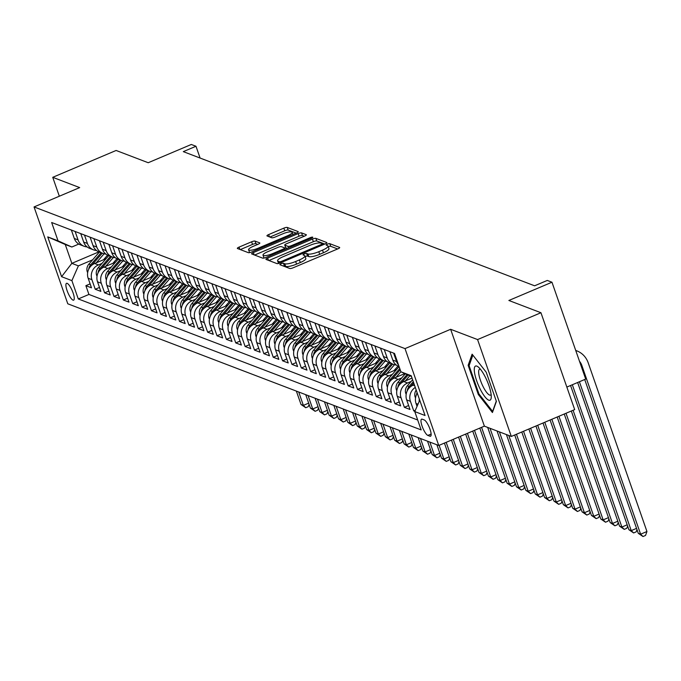 <?xml version="1.0" encoding="UTF-8"?>
<svg xmlns="http://www.w3.org/2000/svg" width="681" height="681" viewBox="0 0 681 681"><rect width="100%" height="100%" fill="white"/><g stroke="black" fill="none" stroke-linecap="round" stroke-linejoin="round"><path stroke-width="1.02" d="M281.091 263.768A1.958 0.46 -19.2 0 0 279.882 264.662A1.958 0.46 -19.2 0 0 279.993 264.756L289.765 268.484A2.801 0.655 -19.2 0 0 293.17 267.778L337.963 248.812A2.801 0.655 -19.2 0 0 339.683 247.535A2.801 0.655 -19.2 0 0 339.53 247.407L329.757 243.67A1.958 0.46 -19.2 0 0 327.374 244.164A1.958 0.46 -19.2 0 0 326.165 245.058A1.958 0.46 -19.2 0 0 326.276 245.151L327.544 245.628A8.955 2.103 -19.2 0 1 328.038 246.062A8.955 2.103 -19.2 0 1 322.522 250.131L318.793 251.706A8.955 2.103 -19.2 0 1 307.889 253.962L306.62 253.477A1.958 0.46 -19.2 0 0 304.237 253.97A1.958 0.46 -19.2 0 0 303.028 254.856A1.958 0.46 -19.2 0 0 303.139 254.949L304.398 255.435A8.955 2.103 -19.2 0 1 304.901 255.86A8.955 2.103 -19.2 0 1 299.385 259.929L295.648 261.513A8.955 2.103 -19.2 0 1 284.743 263.76L283.475 263.275A1.958 0.46 -19.2 0 0 281.091 263.768M72.995 300.117A9.125 2.383 -113 0 0 73.642 300.142A9.125 2.383 -113 0 0 72.697 291.843A9.125 2.383 -113 0 0 67.164 283.356A9.125 2.383 -113 0 0 66.517 283.33A9.125 2.383 -113 0 0 67.462 291.63A9.125 2.383 -113 0 0 72.995 300.117M255.035 241.091A2.801 0.655 -19.2 0 0 251.63 241.789L239.057 247.118A2.801 0.655 -19.2 0 0 237.337 248.386A2.801 0.655 -19.2 0 0 237.49 248.522L248.344 252.66A2.801 0.655 -19.2 0 0 251.749 251.961L296.541 232.987A2.801 0.655 -19.2 0 0 298.261 231.719A2.801 0.655 -19.2 0 0 298.108 231.583L287.254 227.437A2.801 0.655 -19.2 0 0 283.849 228.144L268.672 234.57A2.801 0.655 -19.2 0 0 266.943 235.847A2.801 0.655 -19.2 0 0 267.105 235.975L271.745 237.754A2.801 0.655 -19.2 0 0 275.15 237.048L282.683 233.855A7.491 1.762 -19.2 0 1 292.209 232.34A7.491 1.762 -19.2 0 1 287.603 235.737L258.116 248.225A7.491 1.762 -19.2 0 1 248.582 249.748A7.491 1.762 -19.2 0 1 253.196 246.352L258.108 244.266A2.801 0.655 -19.2 0 0 259.836 242.998A2.801 0.655 -19.2 0 0 259.674 242.862L255.035 241.091L255.945 243.704A2.801 0.655 -19.2 0 0 252.54 244.411L240.299 249.595M477.577 339.572L450.643 329.289L484.378 426.153L511.312 436.436L477.577 339.572L540.952 312.732L508.869 300.474L551.968 282.223L547.286 280.436L534.611 285.799L183.308 151.633L195.983 146.262L191.301 144.474L148.211 162.725L116.119 150.467L52.743 177.315L59.332 196.222M450.643 329.289L405.016 348.612L34.05 206.93L79.677 187.598L52.743 177.315M267.659 258.039A2.801 0.655 -19.2 0 0 265.93 259.308A2.801 0.655 -19.2 0 0 266.084 259.444L276.937 263.59A2.801 0.655 -19.2 0 0 280.342 262.883L325.135 243.909A2.801 0.655 -19.2 0 0 326.863 242.64A2.801 0.655 -19.2 0 0 326.701 242.504L315.856 238.359A2.801 0.655 -19.2 0 0 312.443 239.065L267.659 258.039L268.459 260.346M262.636 258.125L251.791 253.979A2.801 0.655 -19.2 0 1 251.63 253.851A2.801 0.655 -19.2 0 1 253.358 252.574L298.15 233.6A2.801 0.655 -19.2 0 1 301.555 232.902L306.195 234.673A2.801 0.655 -19.2 0 1 306.356 234.809A2.801 0.655 -19.2 0 1 304.628 236.077L286.463 243.772A2.801 0.655 -19.2 0 0 284.743 245.049A2.801 0.655 -19.2 0 0 284.896 245.177L287.978 246.352A2.801 0.655 -19.2 0 0 291.383 245.654L310.298 237.643A1.958 0.46 -19.2 0 1 312.792 237.243A1.958 0.46 -19.2 0 1 311.583 238.137L266.05 257.418A2.801 0.655 -19.2 0 1 262.636 258.125M540.952 312.732L574.687 409.596L511.312 436.436M90.122 283.875L85.874 285.671L91.492 287.816L88.164 278.265L91.909 279.695A11.407 10.683 -69.1 0 1 98.404 264.926L101.971 263.419M99.486 287.45L95.238 289.246L100.856 291.4L97.536 281.84L101.282 283.27A11.407 10.683 -69.1 0 1 107.777 268.501L111.335 266.995M108.858 291.025L104.61 292.83L110.228 294.975L106.9 285.416L110.645 286.854A11.407 10.683 -69.1 0 1 117.141 272.085L120.707 270.578M118.222 294.609L113.974 296.405L119.592 298.55L116.272 288.999L120.018 290.429A11.407 10.683 -69.1 0 1 126.513 275.66L130.071 274.154M127.594 298.184L123.346 299.98L128.964 302.134L125.636 292.575L129.381 294.005A11.407 10.683 -69.1 0 1 135.877 279.236L139.443 277.729M136.958 301.76L132.71 303.564L138.328 305.709L135.008 296.15L138.754 297.58A11.407 10.683 -69.1 0 1 145.24 282.819L148.807 281.304M146.321 305.343L142.082 307.14L147.7 309.285L144.372 299.734L148.117 301.164A11.407 10.683 -69.1 0 1 154.613 286.395L158.179 284.888M155.694 308.919L151.446 310.715L157.064 312.868L153.736 303.309L157.49 304.739A11.407 10.683 -69.1 0 1 163.976 289.97L167.543 288.463M165.057 312.494L160.818 314.299L166.436 316.444L163.108 306.884L166.854 308.314A11.407 10.683 -69.1 0 1 173.349 293.554L176.915 292.038M174.43 316.078L170.182 317.874L175.8 320.019L172.472 310.468L176.226 311.898A11.407 10.683 -69.1 0 1 182.712 297.129L186.279 295.622M183.793 319.653L179.554 321.449L185.172 323.594L181.844 314.043L185.59 315.473A11.407 10.683 -69.1 0 1 192.085 300.704L195.643 299.197M193.166 323.228L188.918 325.033L194.536 327.178L191.208 317.618L194.962 319.048A11.407 10.683 -69.1 0 1 201.448 304.288L205.015 302.773M202.529 326.812L198.29 328.608L203.908 330.753L200.58 321.202L204.326 322.632A11.407 10.683 -69.1 0 1 210.821 307.863L214.379 306.356M211.902 330.387L207.654 332.183L213.272 334.328L209.944 324.777L213.698 326.208A11.407 10.683 -69.1 0 1 220.184 311.438L223.751 309.932M221.265 333.962L217.018 335.767L222.644 337.912L219.316 328.353L223.062 329.783A11.407 10.683 -69.1 0 1 229.557 315.022L233.115 313.507M230.638 337.546L226.39 339.342L232.008 341.487L228.68 331.928L232.434 333.367A11.407 10.683 -69.1 0 1 238.92 318.597L242.487 317.091M240.001 341.121L235.754 342.918L241.38 345.063L238.052 335.512L241.798 336.942A11.407 10.683 -69.1 0 1 248.293 322.173L251.851 320.666M249.374 344.697L245.126 346.493L250.744 348.646L247.416 339.087L251.161 340.517A11.407 10.683 -69.1 0 1 257.656 325.748L261.223 324.241M258.737 348.272L254.49 350.077L260.116 352.222L256.788 342.662L260.534 344.101A11.407 10.683 -69.1 0 1 267.029 329.332L270.587 327.816M268.11 351.856L263.862 353.652L269.48 355.797L266.152 346.246L269.897 347.676A11.407 10.683 -69.1 0 1 276.392 332.907L279.959 331.4M277.473 355.431L273.226 357.227L278.852 359.381L275.524 349.821L279.27 351.251A11.407 10.683 -69.1 0 1 285.765 336.482L289.323 334.975M286.846 359.006L282.598 360.811L288.216 362.956L284.888 353.396L288.633 354.827A11.407 10.683 -69.1 0 1 295.128 340.066L298.695 338.551M296.209 362.59L291.962 364.386L297.588 366.531L294.26 356.98L298.006 358.41A11.407 10.683 -69.1 0 1 304.501 343.641L308.059 342.134M305.582 366.165L301.334 367.961L306.952 370.115L303.624 360.555L307.369 361.986A11.407 10.683 -69.1 0 1 313.864 347.216L317.431 345.71M314.945 369.74L310.698 371.545L316.325 373.69L312.996 364.131L316.742 365.561A11.407 10.683 -69.1 0 1 323.237 350.8L326.795 349.285M324.318 373.324L320.07 375.12L325.688 377.265L322.36 367.714L326.105 369.145A11.407 10.683 -69.1 0 1 332.6 354.375L336.167 352.869M333.681 376.899L329.434 378.696L335.061 380.841L331.732 371.29L335.478 372.72A11.407 10.683 -69.1 0 1 341.973 357.951L345.531 356.444M343.054 380.475L338.806 382.279L344.424 384.425L341.096 374.865L344.841 376.295A11.407 10.683 -69.1 0 1 351.336 361.534L354.903 360.019M352.417 384.058L348.17 385.855L353.797 388L350.468 378.449L354.214 379.879A11.407 10.683 -69.1 0 1 360.709 365.11L364.267 363.603M361.79 387.634L357.542 389.43L363.16 391.575L359.832 382.024L363.577 383.454A11.407 10.683 -69.1 0 1 370.072 368.685L373.639 367.178M371.154 391.209L366.906 393.014L372.524 395.159L369.204 385.599L372.95 387.029A11.407 10.683 -69.1 0 1 379.445 372.269L383.003 370.753M380.526 394.793L376.278 396.589L381.896 398.734L378.568 389.174L382.313 390.613A11.407 10.683 -69.1 0 1 388.808 375.844L392.375 374.337M389.89 398.368L385.642 400.164L391.26 402.309L387.94 392.758L391.686 394.188A11.407 10.683 -69.1 0 1 398.181 379.419L401.739 377.912M399.262 401.943L395.014 403.739L400.632 405.893L397.304 396.333L401.049 397.764A11.407 10.683 -69.1 0 1 407.544 382.994L411.111 381.488M408.626 405.518L404.378 407.323L409.996 409.468L406.668 399.909L410.422 401.347A11.407 10.683 -69.1 0 1 415.282 387.429M415.359 410.217L413.75 410.898L414.874 411.333M88.164 278.265A11.407 10.683 110.9 0 1 94.659 263.496L106.117 258.644M97.536 281.84A11.407 10.683 110.9 0 1 104.023 267.071L115.489 262.219M106.9 285.416A11.407 10.683 110.9 0 1 113.395 270.655L124.853 265.794M116.272 288.999A11.407 10.683 110.9 0 1 122.759 274.23L134.225 269.378M125.636 292.575A11.407 10.683 110.9 0 1 132.131 277.805L143.589 272.953M135.008 296.15A11.407 10.683 110.9 0 1 141.495 281.389L152.961 276.529M144.372 299.734A11.407 10.683 110.9 0 1 150.867 284.964L162.325 280.112M153.736 303.309A11.407 10.683 110.9 0 1 160.231 288.54L171.697 283.688M163.108 306.884A11.407 10.683 110.9 0 1 169.603 292.123L181.061 287.263M172.472 310.468A11.407 10.683 110.9 0 1 178.967 295.699L190.433 290.847M181.844 314.043A11.407 10.683 110.9 0 1 188.339 299.274L199.797 294.422M191.208 317.618A11.407 10.683 110.9 0 1 197.703 302.849L209.169 297.997M200.58 321.202A11.407 10.683 110.9 0 1 207.075 306.433L218.533 301.581M209.944 324.777A11.407 10.683 110.9 0 1 216.439 310.008L227.905 305.156M219.316 328.353A11.407 10.683 110.9 0 1 225.811 313.583L237.269 308.731M228.68 331.928A11.407 10.683 110.9 0 1 235.175 317.167L246.633 312.307M238.052 335.512A11.407 10.683 110.9 0 1 244.547 320.742L256.005 315.89M247.416 339.087A11.407 10.683 110.9 0 1 253.911 324.318L265.369 319.466M256.788 342.662A11.407 10.683 110.9 0 1 263.283 327.901L274.741 323.041M266.152 346.246A11.407 10.683 110.9 0 1 272.647 331.477L284.105 326.625M275.524 349.821A11.407 10.683 110.9 0 1 282.019 335.052L293.477 330.2M284.888 353.396A11.407 10.683 110.9 0 1 291.383 338.636L302.841 333.775M294.26 356.98A11.407 10.683 110.9 0 1 300.747 342.211L312.213 337.359M303.624 360.555A11.407 10.683 110.9 0 1 310.119 345.786L321.577 340.934M312.996 364.131A11.407 10.683 110.9 0 1 319.483 349.37L330.949 344.509M322.36 367.714A11.407 10.683 110.9 0 1 328.855 352.945L340.313 348.093M331.732 371.29A11.407 10.683 110.9 0 1 338.219 356.521L349.685 351.668M341.096 374.865A11.407 10.683 110.9 0 1 347.591 360.096L359.049 355.244M350.468 378.449A11.407 10.683 110.9 0 1 356.955 363.68L368.421 358.819M359.832 382.024A11.407 10.683 110.9 0 1 366.327 367.255L377.785 362.403M369.204 385.599A11.407 10.683 110.9 0 1 375.691 370.83L387.157 365.978M378.568 389.174A11.407 10.683 110.9 0 1 385.063 374.414L396.521 369.553M387.94 392.758A11.407 10.683 110.9 0 1 394.427 377.989L404.88 373.563M397.304 396.333A11.407 10.683 110.9 0 1 403.799 381.564L412.031 378.083M406.668 399.909A11.407 10.683 110.9 0 1 413.163 385.148L414.32 384.654M424.263 419.973L422.203 419.19A8.844 2.307 -113 0 0 421.582 419.164A8.844 2.307 -113 0 0 422.492 427.2A8.844 2.307 -113 0 0 427.855 435.414L429.915 436.206A8.844 2.307 -113 0 0 430.537 436.232A8.844 2.307 -113 0 0 429.626 428.196A8.844 2.307 -113 0 0 424.263 419.973M405.016 348.612L438.751 445.485L67.785 303.794L34.05 206.93M85.874 285.671L88.93 294.439L78.281 298.95L421.139 429.907L414.763 411.579L419.743 400.241M78.281 298.95L71.897 280.623L61.596 276.69L47.738 236.894L58.038 240.836L51.654 222.508L394.52 353.456L400.905 371.783L411.205 375.716L425.063 415.512L414.763 411.579M71.369 230.033L74.306 238.469A11.407 10.683 110.9 0 0 80.375 244.837L84.121 246.267A11.407 10.683 -69.1 0 1 78.051 239.899L75.114 231.463M80.741 233.617L83.678 242.044A11.407 10.683 110.9 0 0 89.747 248.412L93.493 249.842A11.407 10.683 -69.1 0 1 87.423 243.475L84.487 235.047M90.105 237.192L93.042 245.628A11.407 10.683 110.9 0 0 99.111 251.987L102.857 253.417A11.407 10.683 -69.1 0 1 96.787 247.058L93.85 238.622M99.477 240.768L102.414 249.203A11.407 10.683 110.9 0 0 108.483 255.562L112.229 257.001A11.407 10.683 -69.1 0 1 106.159 250.634L103.223 242.198M108.841 244.343L111.778 252.779A11.407 10.683 110.9 0 0 117.847 259.146L121.593 260.576A11.407 10.683 -69.1 0 1 115.523 254.209L112.586 245.781M118.213 247.927L121.15 256.362A11.407 10.683 110.9 0 0 127.219 262.721L130.965 264.151A11.407 10.683 -69.1 0 1 124.895 257.793L121.959 249.357M127.577 251.502L130.514 259.938A11.407 10.683 110.9 0 0 136.583 266.297L140.329 267.735A11.407 10.683 -69.1 0 1 134.259 261.368L131.322 252.932M136.949 255.077L139.886 263.513A11.407 10.683 110.9 0 0 145.955 269.88L149.701 271.31A11.407 10.683 -69.1 0 1 143.631 264.943L140.695 256.516M146.313 258.661L149.25 267.097A11.407 10.683 110.9 0 0 155.319 273.456L159.065 274.886A11.407 10.683 -69.1 0 1 152.995 268.527L150.058 260.091M155.677 262.236L158.622 270.672A11.407 10.683 110.9 0 0 164.691 277.031L168.437 278.461A11.407 10.683 -69.1 0 1 162.367 272.102L159.431 263.666M165.049 265.811L167.986 274.247A11.407 10.683 110.9 0 0 174.055 280.615L177.801 282.045A11.407 10.683 -69.1 0 1 171.731 275.677L168.794 267.241M174.413 269.395L177.349 277.822A11.407 10.683 110.9 0 0 183.419 284.19L187.173 285.62A11.407 10.683 -69.1 0 1 181.103 279.261L178.167 270.825M183.785 272.97L186.722 281.406A11.407 10.683 110.9 0 0 192.791 287.765L196.537 289.195A11.407 10.683 -69.1 0 1 190.467 282.836L187.53 274.4M193.149 276.546L196.085 284.981A11.407 10.683 110.9 0 0 202.155 291.349L205.909 292.779A11.407 10.683 -69.1 0 1 199.839 286.412L196.903 277.976M202.521 280.129L205.458 288.557A11.407 10.683 110.9 0 0 211.527 294.924L215.273 296.354A11.407 10.683 -69.1 0 1 209.203 289.995L206.266 281.559M211.885 283.705L214.821 292.14A11.407 10.683 110.9 0 0 220.891 298.499L224.645 299.929A11.407 10.683 -69.1 0 1 218.575 293.571L215.639 285.135M221.257 287.28L224.194 295.716A11.407 10.683 110.9 0 0 230.263 302.083L234.009 303.513A11.407 10.683 -69.1 0 1 227.939 297.146L225.002 288.71M230.621 290.864L233.557 299.291A11.407 10.683 110.9 0 0 239.627 305.658L243.381 307.088A11.407 10.683 -69.1 0 1 237.311 300.721L234.375 292.294M239.993 294.439L242.93 302.875A11.407 10.683 110.9 0 0 248.999 309.234L252.745 310.664A11.407 10.683 -69.1 0 1 246.675 304.305L243.738 295.869M249.357 298.014L252.293 306.45A11.407 10.683 110.9 0 0 258.363 312.809L262.117 314.247A11.407 10.683 -69.1 0 1 256.047 307.88L253.102 299.444M258.729 301.589L261.666 310.025A11.407 10.683 110.9 0 0 267.735 316.393L271.481 317.823A11.407 10.683 -69.1 0 1 265.411 311.455L262.474 303.028M268.093 305.173L271.029 313.609A11.407 10.683 110.9 0 0 277.099 319.968L280.844 321.398A11.407 10.683 -69.1 0 1 274.775 315.039L271.838 306.603M277.465 308.748L280.402 317.184A11.407 10.683 110.9 0 0 286.471 323.543L290.217 324.973A11.407 10.683 -69.1 0 1 284.147 318.614L281.21 310.178M286.829 312.324L289.765 320.76A11.407 10.683 110.9 0 0 295.835 327.127L299.58 328.557A11.407 10.683 -69.1 0 1 293.511 322.19L290.574 313.762M296.201 315.907L299.138 324.343A11.407 10.683 110.9 0 0 305.207 330.702L308.953 332.132A11.407 10.683 -69.1 0 1 302.883 325.773L299.946 317.337M305.565 319.483L308.502 327.919A11.407 10.683 110.9 0 0 314.571 334.277L318.316 335.707A11.407 10.683 -69.1 0 1 312.247 329.349L309.31 320.913M314.937 323.058L317.874 331.494A11.407 10.683 110.9 0 0 323.943 337.861L327.689 339.291A11.407 10.683 -69.1 0 1 321.619 332.924L318.682 324.488M324.301 326.642L327.238 335.069A11.407 10.683 110.9 0 0 333.307 341.436L337.052 342.866A11.407 10.683 -69.1 0 1 330.983 336.508L328.046 328.072M333.673 330.217L336.61 338.653A11.407 10.683 110.9 0 0 342.679 345.012L346.425 346.442A11.407 10.683 -69.1 0 1 340.355 340.083L337.418 331.647M343.037 333.792L345.974 342.228A11.407 10.683 110.9 0 0 352.043 348.595L355.788 350.025A11.407 10.683 -69.1 0 1 349.719 343.658L346.782 335.222M352.409 337.376L355.346 345.803A11.407 10.683 110.9 0 0 361.415 352.171L365.161 353.601A11.407 10.683 -69.1 0 1 359.091 347.242L356.154 338.806M361.773 340.951L364.71 349.387A11.407 10.683 110.9 0 0 370.779 355.746L374.524 357.176A11.407 10.683 -69.1 0 1 368.455 350.817L365.518 342.381M371.145 344.526L374.082 352.962A11.407 10.683 110.9 0 0 380.151 359.321L383.897 360.76A11.407 10.683 -69.1 0 1 377.827 354.392L374.89 345.957M380.509 348.11L383.446 356.538A11.407 10.683 110.9 0 0 389.515 362.905L393.26 364.335A11.407 10.683 -69.1 0 1 387.191 357.968L384.254 349.54M389.881 351.685L392.818 360.121A11.407 10.683 110.9 0 0 398.887 366.48L399.083 366.557M398.547 365.025A11.407 10.683 -69.1 0 1 396.563 361.551L393.627 353.116M417.044 406.378L416.04 403.492A11.407 10.683 -69.1 0 1 417.3 393.201M419.155 401.577A11.407 10.683 -69.1 0 1 419.334 399.049M413.75 410.898L410.422 401.347M404.378 407.323L401.049 397.764M395.014 403.739L391.686 394.188M385.642 400.164L382.313 390.613M376.278 396.589L372.95 387.029M366.906 393.014L363.577 383.454M357.542 389.43L354.214 379.879M348.17 385.855L344.841 376.295M338.806 382.279L335.478 372.72M329.434 378.696L326.105 369.145M320.07 375.12L316.742 365.561M310.698 371.545L307.369 361.986M301.334 367.961L298.006 358.41M291.962 364.386L288.633 354.827M282.598 360.811L279.27 351.251M273.226 357.227L269.897 347.676M263.862 353.652L260.534 344.101M254.49 350.077L251.161 340.517M245.126 346.493L241.798 336.942M235.754 342.918L232.434 333.367M226.39 339.342L223.062 329.783M217.018 335.767L213.698 326.208M207.654 332.183L204.326 322.632M198.29 328.608L194.962 319.048M188.918 325.033L185.59 315.473M179.554 321.449L176.226 311.898M170.182 317.874L166.854 308.314M160.818 314.299L157.49 304.739M151.446 310.715L148.117 301.164M142.082 307.14L138.754 297.58M132.71 303.564L129.381 294.005M123.346 299.98L120.018 290.429M113.974 296.405L110.645 286.854M104.61 292.83L101.282 283.27M95.238 289.246L91.909 279.695M88.93 294.439L417.7 420.015M98.881 251.893L71.837 263.351L78.392 265.862L92.599 259.844M566.847 387.072L585.694 379.087L551.968 282.223M484.378 426.153L438.751 445.485M200.086 158.035L195.983 146.262M78.792 244.062L71.828 247.007L65.265 244.505L71.837 263.351L61.596 276.69M411.486 376.525L400.905 371.783M396.24 364.973A11.407 10.683 -69.1 0 1 393.26 364.335M386.868 361.398A11.407 10.683 -69.1 0 1 383.897 360.76M377.504 357.823A11.407 10.683 -69.1 0 1 374.524 357.176M368.132 354.239A11.407 10.683 -69.1 0 1 365.161 353.601M358.768 350.664A11.407 10.683 -69.1 0 1 355.788 350.025M349.396 347.089A11.407 10.683 -69.1 0 1 346.425 346.442M340.032 343.505A11.407 10.683 -69.1 0 1 337.052 342.866M330.66 339.93A11.407 10.683 -69.1 0 1 327.689 339.291M321.296 336.354A11.407 10.683 -69.1 0 1 318.316 335.707M311.924 332.779A11.407 10.683 -69.1 0 1 308.953 332.132M302.56 329.195A11.407 10.683 -69.1 0 1 299.58 328.557M293.188 325.62A11.407 10.683 -69.1 0 1 290.217 324.973M283.824 322.045A11.407 10.683 -69.1 0 1 280.844 321.398M274.46 318.461A11.407 10.683 -69.1 0 1 271.481 317.823M265.088 314.886A11.407 10.683 -69.1 0 1 262.117 314.247M255.724 311.311A11.407 10.683 -69.1 0 1 252.745 310.664M246.352 307.727A11.407 10.683 -69.1 0 1 243.381 307.088M236.988 304.152A11.407 10.683 -69.1 0 1 234.009 303.513M227.616 300.576A11.407 10.683 -69.1 0 1 224.645 299.929M218.252 296.993A11.407 10.683 -69.1 0 1 215.273 296.354M208.88 293.417A11.407 10.683 -69.1 0 1 205.909 292.779M199.516 289.842A11.407 10.683 -69.1 0 1 196.537 289.195M190.144 286.258A11.407 10.683 -69.1 0 1 187.173 285.62M180.78 282.683A11.407 10.683 -69.1 0 1 177.801 282.045M171.408 279.108A11.407 10.683 -69.1 0 1 168.437 278.461M162.044 275.533A11.407 10.683 -69.1 0 1 159.065 274.886M152.672 271.949A11.407 10.683 -69.1 0 1 149.701 271.31M143.308 268.374A11.407 10.683 -69.1 0 1 140.329 267.735M133.936 264.798A11.407 10.683 -69.1 0 1 130.965 264.151M124.572 261.215A11.407 10.683 -69.1 0 1 121.593 260.576M115.2 257.639A11.407 10.683 -69.1 0 1 112.229 257.001M105.836 254.064A11.407 10.683 -69.1 0 1 102.857 253.417M96.464 250.48A11.407 10.683 -69.1 0 1 93.493 249.842M87.1 246.905A11.407 10.683 -69.1 0 1 84.121 246.267M58.038 240.836L71.828 247.007M78.392 265.862L71.897 280.623M47.738 236.894L65.265 244.505M472.112 354.18L468.145 365.314L478.309 394.486L492.431 412.524L496.389 401.39L486.225 372.218L472.112 354.18M479.109 394.146L478.309 394.486M469.405 364.786L468.145 365.314M283.219 265.982A1.958 0.46 -19.2 0 1 284.394 265.896L285.654 266.382A8.955 2.103 -19.2 0 0 296.558 264.126L295.648 261.513M304.901 255.86L305.812 258.482A8.955 2.103 -19.2 0 1 300.295 262.551L296.558 264.126M328.038 246.062L328.949 248.676A8.955 2.103 -19.2 0 1 323.432 252.745L319.704 254.328A8.955 2.103 -19.2 0 1 308.799 256.575L307.531 256.09A1.958 0.46 -19.2 0 0 305.148 256.584M337.631 248.948L330.677 246.292A1.958 0.46 -19.2 0 0 328.293 246.786M324.803 244.053L316.767 240.98A2.801 0.655 -19.2 0 0 313.354 241.687L268.901 260.517M279.414 261.725A1.958 0.46 -19.2 0 0 281.798 261.232L321.109 244.581A1.958 0.46 -19.2 0 0 322.317 243.687A1.958 0.46 -19.2 0 0 322.207 243.594L320.879 243.083A8.955 2.103 -19.2 0 0 309.974 245.339L283.1 256.72A8.955 2.103 -19.2 0 0 277.576 260.789A8.955 2.103 -19.2 0 0 278.078 261.215L279.414 261.725L279.882 263.07M277.576 260.789L278.486 263.402A8.955 2.103 -19.2 0 0 278.52 263.479M254.6 255.052L299.061 236.222L298.15 233.6M304.296 236.222L302.466 235.515A2.801 0.655 -19.2 0 0 299.061 236.222M285.688 247.458A2.801 0.655 -19.2 0 0 285.654 247.663A2.801 0.655 -19.2 0 0 285.807 247.799L287.365 248.395M267.616 251.757A7.491 1.762 -19.2 0 0 263.002 255.162A7.491 1.762 -19.2 0 0 272.536 253.638L282.921 249.237A2.801 0.655 -19.2 0 0 284.649 247.961A2.801 0.655 -19.2 0 0 284.496 247.833L281.415 246.658A2.801 0.655 -19.2 0 0 278.001 247.356L267.616 251.757M263.002 255.162L263.913 257.776A7.491 1.762 -19.2 0 0 264.134 258.039M257.776 244.411L255.945 243.704M248.582 249.748L249.493 252.37A7.491 1.762 -19.2 0 0 249.689 252.608M296.209 233.132L288.165 230.059A2.801 0.655 -19.2 0 0 284.76 230.757L269.914 237.048M579.497 361.27A14.258 13.348 -69.1 0 1 581.855 365.467L640.617 534.202L646.95 531.512L588.188 362.786A21.392 20.03 110.9 0 0 576.807 350.851A21.392 20.03 110.9 0 0 575.734 350.477M584.715 379.504L638.267 533.308L640.617 534.202L643 536.526L638.267 533.308M646.95 531.512L645.528 535.453L643 536.526M488.703 400.156A18.54 4.844 -113 0 0 491.256 397.329A18.54 4.844 -113 0 0 487.238 381.249A18.54 4.844 -113 0 0 478.479 367.178A18.54 4.844 -113 0 0 476.853 366.123A18.54 4.844 -113 0 0 476.683 380.815A18.54 4.844 -113 0 0 488.703 400.156M480.411 369.213A14.037 3.669 -113 0 0 479.611 369.238A14.037 3.669 -113 0 0 481.058 381.998A14.037 3.669 -113 0 0 489.571 395.048A14.037 3.669 -113 0 0 490.558 395.091A14.037 3.669 -113 0 0 491.129 394.529M496.287 401.1L492.618 411.409L478.939 393.924L469.098 365.663L472.844 355.124M415.546 397.849L415.138 397.014A7.559 7.074 -69.1 0 1 416.202 390.06M417.053 392.503A7.559 7.074 110.9 0 0 416.585 394.495M577.633 382.501L628.903 529.724L631.244 530.618L636.556 528.371M579.403 381.752L631.244 530.618L633.628 532.951L628.903 529.724M636.982 529.605L636.165 531.878L633.628 532.951M406.182 394.273L405.774 393.439A7.559 7.074 -69.1 0 1 407.357 385.804L412.609 379.76M410.175 387.012A7.559 7.074 -69.1 0 1 410.26 386.919L413.716 382.935M413.29 381.7L409.136 386.485A7.559 7.074 110.9 0 0 407.212 390.92M570.559 385.497L619.531 526.149L621.881 527.043L627.184 524.796M572.329 384.748L621.881 527.043L624.264 529.375L619.531 526.149M627.618 526.03L626.792 528.303L624.264 529.375M405.382 380.892L409.826 375.784M396.81 390.69L396.402 389.864A7.559 7.074 -69.1 0 1 397.985 382.228L405.34 373.767M400.803 383.437A7.559 7.074 -69.1 0 1 400.896 383.335L408.123 375.018M407.042 374.533L399.773 382.909A7.559 7.074 110.9 0 0 397.849 387.336M571.325 411.018L610.167 522.574L612.508 523.468L617.82 521.22M573.087 410.268L612.508 523.468L614.892 525.792L610.167 522.574M618.246 522.446L617.429 524.719L614.892 525.792M403.356 374.209L404.182 373.256M396.019 377.317L400.879 371.724M387.446 387.114L387.038 386.28A7.559 7.074 -69.1 0 1 388.621 378.653L399.1 366.599M391.439 379.862A7.559 7.074 -69.1 0 1 391.524 379.76L400.207 369.774M399.773 368.54L390.4 379.326A7.559 7.074 110.9 0 0 388.476 383.761M564.243 414.022L600.795 518.99L603.145 519.884L608.448 517.637M566.013 413.273L603.145 519.884L605.528 522.216L600.795 518.99M608.882 518.871L608.056 521.144L605.528 522.216M393.984 370.634L397.951 366.072M386.646 373.741L394.495 364.718M378.074 383.539L377.666 382.705A7.559 7.074 -69.1 0 1 379.249 375.069L389.753 362.99M382.067 376.287A7.559 7.074 -69.1 0 1 382.16 376.184L392.656 364.105M391.532 363.671L381.037 375.75A7.559 7.074 110.9 0 0 379.113 380.185M557.169 417.019L591.431 515.415L593.772 516.309L599.084 514.061M558.939 416.27L593.772 516.309L596.156 518.641L591.431 515.415M599.51 515.296L598.693 517.569L596.156 518.641M384.62 367.05L388.587 362.488M377.283 370.158L385.123 361.134M368.71 379.964L368.302 379.13A7.559 7.074 -69.1 0 1 369.885 371.494L380.381 359.415M372.703 372.703A7.559 7.074 -69.1 0 1 372.788 372.601L383.284 360.521M382.16 360.096L371.664 372.175A7.559 7.074 110.9 0 0 369.74 376.602M550.086 420.015L582.059 511.84L584.409 512.733L589.712 510.486M551.857 419.266L584.409 512.733L586.792 515.057L582.059 511.84M590.146 511.712L589.32 513.985L586.792 515.057M375.248 363.475L379.215 358.913M367.91 366.582L375.759 357.559M359.338 376.38L358.93 375.554A7.559 7.074 -69.1 0 1 360.521 367.919L371.017 355.84M363.331 369.128A7.559 7.074 -69.1 0 1 363.424 369.025L373.92 356.946M372.796 356.521L362.301 368.6A7.559 7.074 110.9 0 0 360.377 373.026M543.012 423.012L572.695 508.256L575.036 509.15L580.348 506.902M544.783 422.263L575.036 509.15L577.42 511.482L572.695 508.256M580.774 508.137L579.957 510.409L577.42 511.482M365.884 359.9L369.851 355.337M358.546 363.007L366.387 353.984M349.974 372.805L349.566 371.971A7.559 7.074 -69.1 0 1 351.149 364.335L361.645 352.256M353.967 365.552A7.559 7.074 -69.1 0 1 354.052 365.45L364.548 353.371M363.424 352.937L352.928 365.016A7.559 7.074 110.9 0 0 351.013 369.451M535.93 426.008L563.332 504.681L565.673 505.574L570.976 503.327M537.701 425.259L565.673 505.574L568.056 507.907L563.332 504.681M571.41 504.561L570.584 506.834L568.056 507.907M356.521 356.316L360.479 351.762M349.183 359.423L357.023 350.4M340.602 369.23L340.194 368.395A7.559 7.074 -69.1 0 1 341.785 360.76L352.281 348.681M344.603 361.969A7.559 7.074 -69.1 0 1 344.688 361.866L355.184 349.787M354.06 349.362L343.565 361.441A7.559 7.074 110.9 0 0 341.641 365.867M528.856 429.013L553.959 501.105L556.3 501.999L561.612 499.752M530.627 428.264L556.3 501.999L558.684 504.332L553.959 501.105M562.038 500.978L561.221 503.25L558.684 504.332M347.148 352.741L351.115 348.178M339.81 355.848L347.65 346.825M331.238 365.646L330.83 364.82A7.559 7.074 -69.1 0 1 332.413 357.185L342.909 345.105M335.231 358.393A7.559 7.074 -69.1 0 1 335.316 358.291L345.812 346.212M344.688 345.786L334.192 357.865A7.559 7.074 110.9 0 0 332.277 362.292M521.774 432.009L544.596 497.522L546.937 498.424L552.24 496.168M523.544 431.26L546.937 498.424L549.32 500.748L544.596 497.522M552.674 497.402L551.857 499.675L549.32 500.748M337.785 349.166L341.743 344.603M330.447 352.273L338.287 343.25M321.866 362.071L321.458 361.236A7.559 7.074 -69.1 0 1 323.049 353.601L333.545 341.521M325.867 354.818A7.559 7.074 -69.1 0 1 325.952 354.716L336.448 342.637M335.324 342.202L324.828 354.282A7.559 7.074 110.9 0 0 322.905 358.717M514.7 435.006L535.223 493.946L537.564 494.84L542.876 492.593M516.47 434.257L537.564 494.84L539.948 497.173L535.223 493.946M543.302 493.827L542.485 496.1L539.948 497.173M328.412 345.582L332.379 341.028M321.074 348.689L328.914 339.666M312.502 358.495L312.094 357.661A7.559 7.074 -69.1 0 1 313.677 350.025L324.173 337.946M316.495 351.234A7.559 7.074 -69.1 0 1 316.58 351.132L327.076 339.053M325.952 338.627L315.456 350.706A7.559 7.074 110.9 0 0 313.541 355.133M506.426 434.572L525.86 490.371L528.201 491.265L533.504 489.018M508.767 435.465L528.201 491.265L530.584 493.597L525.86 490.371M533.938 490.243L533.121 492.516L530.584 493.597M319.048 342.007L323.007 337.444M311.711 345.114L319.551 336.091M303.13 354.912L302.722 354.086A7.559 7.074 -69.1 0 1 304.313 346.45L314.809 334.371M307.131 347.659A7.559 7.074 -69.1 0 1 307.216 347.557L317.712 335.478M316.588 335.052L306.092 347.131A7.559 7.074 110.9 0 0 304.169 351.558M497.062 430.996L516.487 486.796L518.828 487.69L524.14 485.434M499.403 431.89L518.828 487.69L521.212 490.014L516.487 486.796M524.566 486.668L523.749 488.941L521.212 490.014M309.676 338.431L313.643 333.869M302.338 341.539L310.178 332.515M293.766 351.336L293.358 350.502A7.559 7.074 -69.1 0 1 294.941 342.866L305.437 330.787M297.759 344.084A7.559 7.074 -69.1 0 1 297.844 343.982L308.34 331.902M307.216 331.468L296.72 343.547A7.559 7.074 110.9 0 0 294.805 347.982M487.69 427.421L507.124 483.212L509.465 484.106L514.768 481.859M490.031 428.315L509.465 484.106L511.848 486.438L507.124 483.212M515.202 483.093L514.385 485.366L511.848 486.438M300.312 334.848L304.271 330.294M292.975 337.963L300.815 328.94M284.394 347.761L283.986 346.927A7.559 7.074 -69.1 0 1 285.577 339.291L296.073 327.212M288.395 340.5A7.559 7.074 -69.1 0 1 288.48 340.398L298.976 328.319M297.852 327.893L287.356 339.972A7.559 7.074 110.9 0 0 285.433 344.399M479.807 428.094L497.751 479.637L500.092 480.531L505.404 478.283M481.569 427.345L500.092 480.531L502.476 482.863L497.751 479.637M505.83 479.509L505.013 481.79L502.476 482.863M290.94 331.272L294.907 326.71M283.602 334.38L291.442 325.356M275.03 344.177L274.622 343.352A7.559 7.074 -69.1 0 1 276.205 335.716L286.701 323.637M279.023 336.925A7.559 7.074 -69.1 0 1 279.108 336.823L289.604 324.743M288.48 324.318L277.984 336.397A7.559 7.074 110.9 0 0 276.069 340.823M472.725 431.09L488.388 476.062L490.729 476.955L496.032 474.708M474.495 430.341L490.729 476.955L493.112 479.279L488.388 476.062M496.466 475.934L495.649 478.207L493.112 479.279M281.576 327.697L285.535 323.135M274.239 330.804L282.079 321.781M265.658 340.602L265.25 339.768A7.559 7.074 -69.1 0 1 266.841 332.141L277.337 320.061M269.659 333.349A7.559 7.074 -69.1 0 1 269.744 333.247L280.24 321.168M279.116 320.734L268.62 332.813A7.559 7.074 110.9 0 0 266.697 337.248M465.651 434.086L479.015 472.478L481.356 473.372L486.668 471.124M467.413 433.337L481.356 473.372L483.74 475.704L479.015 472.478M487.094 472.359L486.277 474.631L483.74 475.704M272.204 324.122L276.171 319.559M264.866 327.229L272.706 318.206M256.294 337.027L255.886 336.193A7.559 7.074 -69.1 0 1 257.469 328.557L267.965 316.478M260.287 329.766A7.559 7.074 -69.1 0 1 260.372 329.672L270.868 317.593M269.744 317.159L259.248 329.238A7.559 7.074 110.9 0 0 257.333 333.673M458.568 437.083L469.652 468.903L471.993 469.796L477.296 467.549M460.339 436.334L471.993 469.796L474.376 472.129L469.652 468.903M477.73 468.783L476.913 471.056L474.376 472.129M262.84 320.538L266.799 315.975M255.503 323.645L263.343 314.622M246.922 333.443L246.513 332.617A7.559 7.074 -69.1 0 1 248.105 324.982L258.601 312.902M250.923 326.19A7.559 7.074 -69.1 0 1 251.008 326.088L261.504 314.009M260.38 313.583L249.884 325.663A7.559 7.074 110.9 0 0 247.961 330.089M451.494 440.088L460.279 465.327L462.62 466.221L467.932 463.974M453.265 439.339L462.62 466.221L465.004 468.545L460.279 465.327M468.358 465.2L467.541 467.472L465.004 468.545M253.468 316.963L257.435 312.4M246.13 320.07L253.97 311.047M237.558 329.868L237.15 329.034A7.559 7.074 -69.1 0 1 238.733 321.406L249.229 309.327M241.551 322.615A7.559 7.074 -69.1 0 1 241.636 322.513L252.132 310.434M251.008 310L240.512 322.079A7.559 7.074 110.9 0 0 238.597 326.514M444.412 443.084L450.916 461.744L453.257 462.637L458.56 460.39M446.183 442.335L453.257 462.637L455.64 464.97L450.916 461.744M458.994 461.624L458.177 463.897L455.64 464.97M244.104 313.388L248.063 308.825M236.767 316.495L244.607 307.471M228.186 326.293L227.777 325.458A7.559 7.074 -69.1 0 1 229.369 317.823L239.865 305.743M232.187 319.04A7.559 7.074 -69.1 0 1 232.272 318.938L242.768 306.859M241.644 306.424L231.148 318.504A7.559 7.074 110.9 0 0 229.225 322.939M436.879 444.77L441.543 458.168L443.884 459.062L449.196 456.815M439.109 445.331L443.884 459.062L446.268 461.395L441.543 458.168M449.622 458.049L448.805 460.322L446.268 461.395M234.732 309.804L238.699 305.241M227.394 312.911L235.234 303.888M218.822 322.717L218.414 321.883A7.559 7.074 -69.1 0 1 219.997 314.247L230.493 302.168M222.815 315.456A7.559 7.074 -69.1 0 1 222.9 315.354L233.404 303.275M232.272 302.849L221.776 314.928A7.559 7.074 110.9 0 0 219.861 319.355M427.515 441.186L432.18 454.593L434.521 455.487L439.824 453.24M429.856 442.08L434.521 455.487L436.904 457.811L432.18 454.593M440.258 454.465L439.441 456.738L436.904 457.811M225.368 306.229L229.327 301.666M218.031 309.336L225.871 300.312M209.45 319.134L209.041 318.308A7.559 7.074 -69.1 0 1 210.633 310.672L221.129 298.593M213.451 311.881A7.559 7.074 -69.1 0 1 213.536 311.779L224.032 299.7M222.908 299.274L212.412 311.353A7.559 7.074 110.9 0 0 210.489 315.78M418.143 437.611L422.807 451.009L425.148 451.903L430.46 449.656M420.483 438.504L425.148 451.903L427.532 454.236L422.807 451.009M430.886 450.89L430.069 453.163L427.532 454.236M215.996 302.653L219.963 298.091M208.658 305.76L216.498 296.737M200.086 315.558L199.678 314.724A7.559 7.074 -69.1 0 1 201.261 307.088L211.757 295.009M204.079 308.306A7.559 7.074 -69.1 0 1 204.164 308.204L214.668 296.124M213.545 295.69L203.04 307.769A7.559 7.074 110.9 0 0 201.125 312.204M408.779 434.035L413.444 447.434L415.785 448.328L421.096 446.081M411.12 434.929L415.785 448.328L418.168 450.66L413.444 447.434M421.522 447.315L420.705 449.588L418.168 450.66M206.632 299.07L210.591 294.515M199.295 302.177L207.135 293.153M190.723 311.983L190.305 311.149A7.559 7.074 -69.1 0 1 191.897 303.513L202.393 291.434M194.715 304.722A7.559 7.074 -69.1 0 1 194.8 304.62L205.296 292.541M204.172 292.115L193.676 304.194A7.559 7.074 110.9 0 0 191.753 308.621M399.406 430.452L404.071 443.859L406.412 444.753L411.724 442.505M401.747 431.345L406.412 444.753L408.796 447.085L404.071 443.859M412.15 443.731L411.333 446.004L408.796 447.085M197.26 295.494L201.227 290.932M189.922 298.601L197.762 289.578M181.35 308.399L180.942 307.574A7.559 7.074 -69.1 0 1 182.525 299.938L193.021 287.859M185.343 301.147A7.559 7.074 -69.1 0 1 185.436 301.045L195.932 288.965M194.809 288.54L184.304 300.619A7.559 7.074 110.9 0 0 182.389 305.045M390.043 426.876L394.708 440.275L397.049 441.177L402.36 438.922M392.384 427.77L397.049 441.177L399.432 443.501L394.708 440.275M402.786 440.156L401.969 442.429L399.432 443.501M187.896 291.919L191.855 287.356M180.559 295.026L188.399 286.003M171.987 304.824L171.578 303.99A7.559 7.074 -69.1 0 1 173.161 296.354L183.657 284.275M175.979 297.571A7.559 7.074 -69.1 0 1 176.064 297.469L186.56 285.39M185.436 284.956L174.94 297.035A7.559 7.074 110.9 0 0 173.017 301.47M380.67 423.301L385.335 436.7L387.676 437.594L392.988 435.346M383.011 424.195L387.676 437.594L390.068 439.926L385.335 436.7M393.414 436.581L392.596 438.853L390.068 439.926M178.524 288.335L182.491 283.781M171.186 291.442L179.035 282.419M162.614 301.249L162.206 300.415A7.559 7.074 -69.1 0 1 163.789 292.779L174.285 280.7M166.607 293.988A7.559 7.074 -69.1 0 1 166.7 293.886L177.196 281.806M176.073 281.381L165.568 293.46A7.559 7.074 110.9 0 0 163.653 297.886M371.307 419.717L375.972 433.125L378.313 434.018L383.624 431.771M373.648 420.62L378.313 434.018L380.696 436.351L375.972 433.125M384.05 432.997L383.233 435.27L380.696 436.351M169.16 284.76L173.119 280.197M161.823 287.867L169.663 278.844M153.251 297.665L152.842 296.839A7.559 7.074 -69.1 0 1 154.425 289.204L164.921 277.124M157.243 290.412A7.559 7.074 -69.1 0 1 157.328 290.31L167.824 278.231M166.7 277.805L156.204 289.885A7.559 7.074 110.9 0 0 154.281 294.311M361.934 416.142L366.599 429.549L368.949 430.443L374.252 428.187M364.275 417.036L368.949 430.443L371.332 432.767L366.599 429.549M374.678 429.422L373.86 431.694L371.332 432.767M159.788 281.185L163.755 276.622M152.45 284.292L160.299 275.269M143.878 294.09L143.47 293.256A7.559 7.074 -69.1 0 1 145.053 285.62L155.557 273.549M147.871 286.837A7.559 7.074 -69.1 0 1 147.964 286.735L158.46 274.656M157.337 274.222L146.841 286.301A7.559 7.074 110.9 0 0 144.917 290.736M352.571 412.567L357.236 425.965L359.577 426.859L364.888 424.612M354.912 413.461L359.577 426.859L361.96 429.192L357.236 425.965M365.314 425.846L364.497 428.119L361.96 429.192M150.424 277.601L154.391 273.047M143.087 280.717L150.927 271.693M134.515 290.515L134.106 289.68A7.559 7.074 -69.1 0 1 135.689 282.045L146.185 269.965M138.507 283.253A7.559 7.074 -69.1 0 1 138.592 283.151L149.088 271.072M147.964 270.646L137.468 282.726A7.559 7.074 110.9 0 0 135.545 287.152M343.198 408.992L347.863 422.39L350.213 423.284L355.516 421.037M345.539 409.885L350.213 423.284L352.596 425.616L347.863 422.39M355.95 422.271L355.124 424.544L352.596 425.616M141.052 274.026L145.019 269.463M133.714 277.133L141.563 268.11M125.142 286.931L124.734 286.105A7.559 7.074 -69.1 0 1 126.317 278.469L136.821 266.39M129.135 279.678A7.559 7.074 -69.1 0 1 129.228 279.576L139.724 267.497M138.601 267.071L128.105 279.15A7.559 7.074 110.9 0 0 126.181 283.577M333.835 405.408L338.5 418.815L340.84 419.709L346.152 417.462M336.176 406.302L340.84 419.709L343.224 422.033L338.5 418.815M346.578 418.687L345.761 420.96L343.224 422.033M131.688 270.451L135.655 265.888M124.351 273.558L132.191 264.534M115.779 283.356L115.37 282.521A7.559 7.074 -69.1 0 1 116.953 274.894L127.449 262.815M119.771 276.103A7.559 7.074 -69.1 0 1 119.856 276.001L130.352 263.922M129.228 263.487L118.732 275.567A7.559 7.074 110.9 0 0 116.809 280.002M324.462 401.833L329.127 415.231L331.477 416.125L336.78 413.878M326.803 402.726L331.477 416.125L333.86 418.457L329.127 415.231M337.214 415.112L336.388 417.385L333.86 418.457M122.316 266.875L126.283 262.313M114.978 269.982L122.827 260.959M106.406 279.78L105.998 278.946A7.559 7.074 -69.1 0 1 107.589 271.31L118.085 259.231M110.399 272.519A7.559 7.074 -69.1 0 1 110.492 272.426L120.988 260.346M119.865 259.912L109.369 271.991A7.559 7.074 110.9 0 0 107.445 276.426M315.099 398.257L319.764 411.656L322.104 412.55L327.416 410.302M317.44 399.151L322.104 412.55L324.488 414.882L319.764 411.656M327.842 411.537L327.025 413.81L324.488 414.882M112.952 263.292L116.919 258.729M105.615 266.399L113.455 257.375M97.042 276.205L96.634 275.371A7.559 7.074 -69.1 0 1 98.217 267.735L108.713 255.656M101.035 268.944A7.559 7.074 -69.1 0 1 101.12 268.842L111.616 256.763M110.492 256.337L99.996 268.416A7.559 7.074 110.9 0 0 98.073 272.843M305.726 394.674L310.391 408.081L312.741 408.975L318.044 406.727M308.067 395.567L312.741 408.975L315.124 411.298L310.391 408.081M318.478 407.953L317.652 410.226L315.124 411.298M103.58 259.716L107.547 255.154M96.251 262.823L104.091 253.8M87.67 272.621L87.262 271.796A7.559 7.074 -69.1 0 1 88.853 264.16L99.349 252.081M91.663 265.369A7.559 7.074 -69.1 0 1 91.756 265.267L102.252 253.187M101.128 252.753L90.633 264.832A7.559 7.074 110.9 0 0 88.709 269.267M296.363 391.098L301.028 404.497L303.368 405.391L308.68 403.143M298.704 391.992L303.368 405.391L305.752 407.723L301.028 404.497M309.106 404.378L308.289 406.651L305.752 407.723M94.659 263.496L98.404 264.926M104.023 267.071L107.777 268.501M113.395 270.655L117.141 272.085M122.759 274.23L126.513 275.66M132.131 277.805L135.877 279.236M141.495 281.389L145.24 282.819M150.867 284.964L154.613 286.395M160.231 288.54L163.976 289.97M169.603 292.123L173.349 293.554M178.967 295.699L182.712 297.129M188.339 299.274L192.085 300.704M197.703 302.849L201.448 304.288M207.075 306.433L210.821 307.863M216.439 310.008L220.184 311.438M225.811 313.583L229.557 315.022M235.175 317.167L238.92 318.597M244.547 320.742L248.293 322.173M253.911 324.318L257.656 325.748M263.283 327.901L267.029 329.332M272.647 331.477L276.392 332.907M282.019 335.052L285.765 336.482M291.383 338.636L295.128 340.066M300.747 342.211L304.501 343.641M310.119 345.786L313.864 347.216M319.483 349.37L323.237 350.8M328.855 352.945L332.6 354.375M338.219 356.521L341.973 357.951M347.591 360.096L351.336 361.534M356.955 363.68L360.709 365.11M366.327 367.255L370.072 368.685M375.691 370.83L379.445 372.269M385.063 374.414L388.808 375.844M394.427 377.989L398.181 379.419M403.799 381.564L407.544 382.994M413.163 385.148L414.695 385.727M74.306 238.469L78.051 239.899M83.678 242.044L87.423 243.475M93.042 245.628L96.787 247.058M102.414 249.203L106.159 250.634M111.778 252.779L115.523 254.209M121.15 256.362L124.895 257.793M130.514 259.938L134.259 261.368M139.886 263.513L143.631 264.943M149.25 267.097L152.995 268.527M158.622 270.672L162.367 272.102M167.986 274.247L171.731 275.677M177.349 277.822L181.103 279.261M186.722 281.406L190.467 282.836M196.085 284.981L199.839 286.412M205.458 288.557L209.203 289.995M214.821 292.14L218.575 293.571M224.194 295.716L227.939 297.146M233.557 299.291L237.311 300.721M242.93 302.875L246.675 304.305M252.293 306.45L256.047 307.88M261.666 310.025L265.411 311.455M271.029 313.609L274.775 315.039M280.402 317.184L284.147 318.614M289.765 320.76L293.511 322.19M299.138 324.343L302.883 325.773M308.502 327.919L312.247 329.349M317.874 331.494L321.619 332.924M327.238 335.069L330.983 336.508M336.61 338.653L340.355 340.083M345.974 342.228L349.719 343.658M355.346 345.803L359.091 347.242M364.71 349.387L368.455 350.817M374.082 352.962L377.827 354.392M383.446 356.538L387.191 357.968M392.818 360.121L396.563 361.551M416.04 403.492L417.989 404.233M430.954 435.763L429.915 436.206M431.124 434.035L427.855 435.414M285.654 266.382L284.743 263.76M300.295 262.551L299.385 259.929M307.531 256.09L306.62 253.477M308.799 256.575L307.889 253.962M319.704 254.328L318.793 251.706M323.432 252.745L322.522 250.131M330.677 246.292L329.757 243.67M284.394 265.896L283.475 263.275M313.354 241.687L312.443 239.065M316.767 240.98L315.856 238.359M282.113 262.134L281.798 261.232M321.423 245.483L321.109 244.581M322.683 244.947L322.292 243.832M278.835 263.402L278.078 261.215M254.166 254.89L253.358 252.574M302.466 235.515L301.555 232.902M285.807 247.799L284.896 245.177M288.514 247.901L287.978 246.352M291.698 246.556L291.383 245.654M310.613 238.546L310.298 237.643M272.851 254.541L272.536 253.638M283.236 250.14L282.921 249.237M258.431 249.135L258.116 248.225M287.91 236.639L287.603 235.737M269.472 236.886L268.672 234.57M284.76 230.757L283.849 228.144M288.165 230.059L287.254 227.437M239.865 249.425L239.057 247.118M252.54 244.411L251.63 241.789M581.855 365.467L580.816 365.076M415.206 397.159L415.64 397.321M405.842 393.584L406.276 393.746M407.357 385.804L409.136 386.485M396.47 390L396.904 390.17M397.985 382.228L399.773 382.909M387.106 386.425L387.54 386.587M388.621 378.653L390.4 379.326M377.734 382.85L378.168 383.011M379.249 375.069L381.037 375.75M368.37 379.266L368.804 379.436M369.885 371.494L371.664 372.175M358.998 375.691L359.432 375.861M360.521 367.919L362.301 368.6M349.634 372.115L350.068 372.277M351.149 364.335L352.928 365.016M340.262 368.532L340.696 368.702M341.785 360.76L343.565 361.441M330.898 364.956L331.332 365.127M332.413 357.185L334.192 357.865M321.526 361.381L321.96 361.543M323.049 353.601L324.828 354.282M312.162 357.797L312.596 357.968M313.677 350.025L315.456 350.706M302.79 354.222L303.224 354.392M304.313 346.45L306.092 347.131M293.426 350.647L293.86 350.809M294.941 342.866L296.72 343.547M284.054 347.072L284.488 347.233M285.577 339.291L287.356 339.972M274.69 343.488L275.124 343.658M276.205 335.716L277.984 336.397M265.318 339.913L265.752 340.074M266.841 332.141L268.62 332.813M255.954 336.337L256.388 336.499M257.469 328.557L259.248 329.238M246.582 332.754L247.016 332.924M248.105 324.982L249.884 325.663M237.218 329.178L237.652 329.34M238.733 321.406L240.512 322.079M227.846 325.603L228.28 325.765M229.369 317.823L231.148 318.504M218.482 322.019L218.916 322.19M219.997 314.247L221.776 314.928M209.11 318.444L209.544 318.614M210.633 310.672L212.412 311.353M199.746 314.869L200.18 315.031M201.261 307.088L203.04 307.769M190.374 311.285L190.816 311.455M191.897 303.513L193.676 304.194M181.01 307.71L181.444 307.88M182.525 299.938L184.304 300.619M171.638 304.135L172.08 304.296M173.161 296.354L174.94 297.035M162.274 300.551L162.708 300.721M163.789 292.779L165.568 293.46M152.91 296.976L153.344 297.146M154.425 289.204L156.204 289.885M143.538 293.4L143.972 293.562M145.053 285.62L146.841 286.301M134.174 289.825L134.608 289.987M135.689 282.045L137.468 282.726M124.802 286.241L125.236 286.412M126.317 278.469L128.105 279.15M115.438 282.666L115.872 282.828M116.953 274.894L118.732 275.567M106.066 279.091L106.5 279.253M107.589 271.31L109.369 271.991M96.702 275.507L97.136 275.677M98.217 267.735L99.996 268.416M87.33 271.932L87.764 272.102M88.853 264.16L90.633 264.832M322.751 244.922L322.317 243.687M285.654 247.663L284.743 245.049M285.126 249.34L284.649 247.961M292.966 234.502L292.209 232.34M576.807 350.851L575.717 350.434"/></g></svg>
